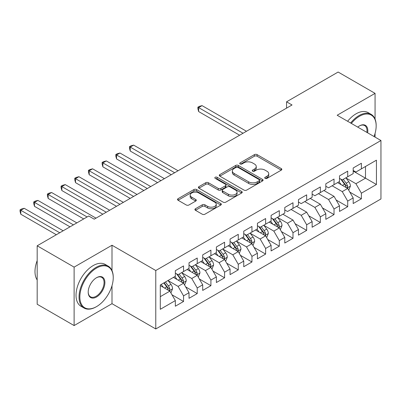 <?xml version="1.0" encoding="UTF-8"?>
<svg xmlns="http://www.w3.org/2000/svg" width="401" height="401" viewBox="0 0 401 401"><rect width="100%" height="100%" fill="white"/><g stroke="black" fill="none" stroke-linecap="round" stroke-linejoin="round"><path stroke-width="0.6" d="M265.121 178.37A1.328 0.767 0 0 0 267.001 178.37L281.266 170.134A1.9 1.098 0 0 0 281.823 169.357A1.9 1.098 0 0 0 281.266 168.58L257.096 154.626A1.9 1.098 0 0 0 254.414 154.626L240.144 162.866A1.328 0.767 0 0 0 239.758 163.407A1.328 0.767 0 0 0 240.144 163.949A1.328 0.767 0 0 0 242.024 163.949L243.873 162.881A6.075 3.509 0 0 1 252.465 162.881L254.48 164.044A6.075 3.509 0 0 1 256.259 166.525A6.075 3.509 0 0 1 254.48 169.006L252.635 170.074A1.328 0.767 0 0 0 252.244 170.615A1.328 0.767 0 0 0 252.635 171.157A1.328 0.767 0 0 0 254.515 171.157L256.359 170.094A6.075 3.509 0 0 1 264.951 170.094L266.966 171.257A6.075 3.509 0 0 1 268.745 173.738A6.075 3.509 0 0 1 266.966 176.219L265.121 177.282A1.328 0.767 0 0 0 264.73 177.828A1.328 0.767 0 0 0 265.121 178.37L265.121 177.282M195.462 208.741A1.9 1.098 0 0 0 194.911 209.512A1.9 1.098 0 0 0 195.462 210.289L202.244 214.204A1.9 1.098 0 0 0 204.931 214.204L220.776 205.056A1.9 1.098 0 0 0 221.332 204.279A1.9 1.098 0 0 0 220.776 203.507L196.605 189.553A1.9 1.098 0 0 0 193.919 189.553L178.074 198.701A1.9 1.098 0 0 0 177.518 199.472A1.9 1.098 0 0 0 178.074 200.249L186.264 204.981A1.9 1.098 0 0 0 188.951 204.981L195.733 201.061A1.9 1.098 0 0 0 196.29 200.289A1.9 1.098 0 0 0 195.733 199.513L191.673 197.167A5.078 2.932 0 0 1 190.184 195.097A5.078 2.932 0 0 1 193.317 192.385A5.078 2.932 0 0 1 198.856 193.021L214.766 202.209A5.078 2.932 0 0 1 216.254 204.279A5.078 2.932 0 0 1 213.121 206.991A5.078 2.932 0 0 1 207.583 206.355L204.931 204.826A1.9 1.098 0 0 0 202.244 204.826L195.462 208.741L195.462 210.289M112.004 270.585L112.004 245.242L74.115 267.121L37.178 245.793L88.751 216.019L94.22 219.177L292.033 104.972L286.56 101.814L286.56 108.135M112.004 245.242L155.778 270.515L380.95 140.515L380.95 198.961L155.778 328.96L155.778 270.515M375.065 119.112L375.065 93.363L337.176 115.242L380.95 140.515M375.065 93.363L338.133 72.04L286.56 101.814M244.003 190.094A1.9 1.098 0 0 0 246.69 190.094L262.535 180.946A1.9 1.098 0 0 0 263.091 180.169A1.9 1.098 0 0 0 262.535 179.397L238.364 165.443A1.9 1.098 0 0 0 235.683 165.443L219.838 174.59A1.9 1.098 0 0 0 219.282 175.362A1.9 1.098 0 0 0 219.838 176.139L244.003 190.094M215.733 178.656A1.328 0.767 0 0 1 217.081 178.846L217.081 177.262L241.658 191.452A1.9 1.098 0 0 1 242.214 192.224A1.9 1.098 0 0 1 241.658 193.001L225.813 202.149A1.9 1.098 0 0 1 223.126 202.149L198.956 188.194L198.956 186.645A1.9 1.098 0 0 0 198.4 187.417A1.9 1.098 0 0 0 198.956 188.194M198.956 186.645L205.738 182.731A1.9 1.098 0 0 1 208.425 182.731L218.224 188.39A1.9 1.098 0 0 0 220.911 188.39L225.407 185.793A1.9 1.098 0 0 0 225.963 185.016A1.9 1.098 0 0 0 225.407 184.239L215.202 178.35A1.328 0.767 0 0 1 214.816 177.808A1.328 0.767 0 0 1 215.633 177.097A1.328 0.767 0 0 1 217.081 177.262M353.181 171.082L365.491 178.189L365.491 166.5L376.434 160.179L361.386 168.866L361.386 163.262L353.181 167.999L353.181 173.608L347.707 176.766L347.707 171.157L339.502 175.899L339.502 181.508L334.028 184.666L334.028 179.057L325.823 183.793L325.823 189.402L320.349 192.56L320.349 186.956L312.138 191.693L312.138 197.302L306.67 200.46L306.67 194.851L298.459 199.593L298.459 205.197L292.991 208.36L292.991 202.751L284.78 207.487L284.78 213.096L279.312 216.254L279.312 210.65L271.101 215.387L271.101 220.996L265.627 224.154L265.627 218.545L257.422 223.287L257.422 228.891L251.948 232.054L251.948 226.445L243.743 231.182L243.743 236.79L238.269 239.948L238.269 234.344L230.064 239.081L230.064 244.69L224.59 247.848L224.59 242.239L216.385 246.981L216.385 252.585L210.911 255.748L210.911 250.139L202.7 254.876L202.7 260.485L197.232 263.642L197.232 258.038L189.021 262.775L189.021 268.384L183.553 271.542L183.553 265.933L175.342 270.675L175.342 276.279L160.295 284.971L160.295 309.296L175.342 300.605L169.869 291.131L160.295 285.602M376.434 160.179L376.434 184.505L361.386 193.197L355.918 183.718L345.998 177.989M349.827 192.129L361.386 198.801L361.386 193.197M361.386 198.801L353.181 203.543L353.181 197.934L347.707 201.091L342.238 191.613L332.113 185.768M336.148 200.029L347.707 206.7L347.707 201.091M347.707 206.7L339.502 211.437L339.502 205.833L334.028 208.991L328.554 199.513L318.434 193.668M322.469 207.924L334.028 214.6L334.028 208.991M334.028 214.6L325.823 219.337L325.823 213.728L320.349 216.891L314.875 207.412L304.755 201.568M308.79 215.823L320.349 222.495L320.349 216.891M320.349 222.495L312.138 227.237L312.138 221.628L306.67 224.786L301.196 215.307L291.076 209.462M295.111 223.718L306.67 230.395L306.67 224.786M306.67 230.395L298.459 235.131L298.459 229.527L292.991 232.685L287.517 223.207L277.597 217.482M281.432 231.618L292.991 238.294L292.991 232.685M292.991 238.294L284.78 243.031L284.78 237.422L279.312 240.58L273.838 231.106L263.918 225.377M267.748 239.517L279.312 246.189L279.312 240.58M279.312 246.189L271.101 250.931L271.101 245.322L265.627 248.48L260.159 239.001L250.239 233.277M254.069 247.412L265.627 254.089L265.627 248.48M265.627 254.089L257.422 258.825L257.422 253.221L251.948 256.379L246.48 246.901L236.56 241.176M240.389 255.312L251.948 261.983L251.948 256.379M251.948 261.983L243.743 266.725L243.743 261.116L238.269 264.274L232.796 254.8L222.881 249.071M226.71 263.211L238.269 269.883L238.269 264.274M238.269 269.883L230.064 274.625L230.064 269.016L224.59 272.174L219.116 262.695L209.202 256.971M213.031 271.106L224.59 277.783L224.59 272.174M224.59 277.783L216.385 282.52L216.385 276.911L210.911 280.073L205.437 270.595L195.523 264.871M199.352 279.006L210.911 285.677L210.911 280.073M210.911 285.677L202.7 290.419L202.7 284.81L197.232 287.968L191.758 278.495L181.838 272.765M185.673 286.905L197.232 293.577L197.232 287.968M197.232 293.577L189.021 298.314L189.021 292.71L183.553 295.868L178.079 286.389L168.159 280.665M171.994 294.8L183.553 301.477L183.553 295.868M183.553 301.477L175.342 306.214L175.342 300.605M175.342 273.121L178.079 274.7L183.553 271.542M160.295 296.66L169.869 291.131M189.021 265.221L191.758 266.805L197.232 263.642M178.079 286.389L183.553 283.231L173.427 277.387M189.021 292.71L183.553 283.231M202.7 257.327L205.437 258.906L210.911 255.748M191.758 278.495L197.232 275.332L187.107 269.487M202.7 284.81L197.232 275.332M216.385 249.427L219.116 251.006L224.59 247.848M205.437 270.595L210.911 267.437L200.786 261.592M216.385 276.911L210.911 267.437M230.064 241.527L232.796 243.111L238.269 239.948M219.116 262.695L224.59 259.537L214.465 253.693M230.064 269.016L224.59 259.537M243.743 233.633L246.48 235.212L251.948 232.054M232.796 254.8L238.269 251.638L228.149 245.793M243.743 261.116L238.269 251.638M257.422 225.733L260.159 227.312L265.627 224.154M246.48 246.901L251.948 243.743L241.828 237.898M257.422 253.221L251.948 243.743M271.101 217.838L273.838 219.417L279.312 216.254M260.159 239.001L265.627 235.843L255.507 229.999M271.101 245.322L265.627 235.843M284.78 209.939L287.517 211.517L292.991 208.36M273.838 231.106L279.312 227.943L269.186 222.099M284.78 237.422L279.312 227.943M298.459 202.039L301.196 203.618L306.67 200.46M287.517 223.207L292.991 220.049L282.865 214.204M298.459 229.527L292.991 220.049M312.138 194.144L314.875 195.723L320.349 192.56M301.196 215.307L306.67 212.149L296.545 206.304M312.138 221.628L306.67 212.149M325.823 186.244L328.554 187.823L334.028 184.666M314.875 207.412L320.349 204.249L310.224 198.405M325.823 213.728L320.349 204.249M339.502 178.345L342.238 179.924L347.707 176.766M328.554 199.513L334.028 196.355L323.903 190.51M339.502 205.833L334.028 196.355M353.181 170.45L355.918 172.029L361.386 168.866M342.238 191.613L347.707 188.455L337.587 182.61M353.181 197.934L347.707 188.455M37.178 245.793L37.178 304.239L74.115 325.567L112.004 303.687L155.778 328.96M74.115 267.121L74.115 325.567M375.065 137.117L375.065 133.398M355.918 183.718L365.491 178.189L376.434 184.505M112.004 303.687L112.004 285.677M265.652 178.555L266.966 177.798A6.075 3.509 0 0 0 268.745 175.317L268.745 173.738M256.259 166.525L256.259 168.104A6.075 3.509 0 0 1 254.48 170.585L253.166 171.347M281.241 170.144L257.096 156.205A1.9 1.098 0 0 0 254.414 156.205L240.675 164.139M262.51 180.961L238.364 167.022A1.9 1.098 0 0 0 235.683 167.022L219.863 176.154M259.181 180.716A1.328 0.767 0 0 0 259.567 180.169A1.328 0.767 0 0 0 259.181 179.628L237.963 167.377A1.328 0.767 0 0 0 236.084 167.377L234.139 168.505A6.075 3.509 0 0 0 232.354 170.986A6.075 3.509 0 0 0 234.139 173.468L248.64 181.838A6.075 3.509 0 0 0 257.231 181.838L259.181 180.716L259.181 182.295A1.328 0.767 0 0 0 259.567 181.753L259.567 180.169M232.354 170.986L232.354 172.565A6.075 3.509 0 0 0 234.139 175.047L234.139 173.468M259.181 182.295L257.231 183.417A6.075 3.509 0 0 1 248.64 183.417L234.139 175.047M198.981 188.209L205.738 184.31L205.738 182.731M225.963 185.016L225.963 186.595A1.9 1.098 0 0 1 225.407 187.372L220.911 189.969A1.9 1.098 0 0 1 218.224 189.969L208.425 184.31A1.9 1.098 0 0 0 205.738 184.31M217.081 178.846L241.633 193.016M228.395 194.259A5.078 2.932 0 0 0 233.933 194.896A5.078 2.932 0 0 0 237.066 192.189A5.078 2.932 0 0 0 235.577 190.114L229.974 186.876A1.9 1.098 0 0 0 227.287 186.876L222.791 189.472A1.9 1.098 0 0 0 222.234 190.249A1.9 1.098 0 0 0 222.791 191.026L228.395 194.259L228.395 195.838A5.078 2.932 0 0 0 233.933 196.475A5.078 2.932 0 0 0 237.066 193.768L237.066 192.189M222.234 190.249L222.234 191.828A1.9 1.098 0 0 0 222.791 192.605L222.791 191.026M228.395 195.838L222.791 192.605M216.254 204.279L216.254 205.858A5.078 2.932 0 0 1 213.121 208.57A5.078 2.932 0 0 1 207.583 207.934L204.931 206.405A1.9 1.098 0 0 0 202.244 206.405L195.493 210.304M190.184 195.097L190.184 196.675A5.078 2.932 0 0 0 191.673 198.746L191.673 197.167M195.708 201.076L191.673 198.746M220.75 205.071L196.605 191.132A1.9 1.098 0 0 0 193.919 191.132L178.099 200.264M348.72 190.209L350.414 186.069A5.128 2.962 -120 0 0 348.78 181.703L345.873 177.823M341.241 184.726L339.035 181.773M338.003 182.851L337.752 182.515M246.48 131.272L202.059 105.628L198.64 107.603L198.64 111.553L239.638 135.222M346.74 187.899L347.537 187.182L347.647 186.29A5.128 2.962 -120 0 0 346.183 183.207L343.276 179.327M341.617 179.568L345.206 184.36A2.612 1.509 60 0 1 345.682 185.152L347.647 186.29M340.715 179.046L344.539 184.154A5.128 2.962 60 0 1 346.008 187.237L346.108 187.533M198.64 111.553L197.888 108.751L197.888 107.172L243.056 133.247M197.888 107.172L199.257 106.38L202.059 105.628M374.043 136.525A23.604 13.629 120 0 0 376.163 125.904A23.604 13.629 120 0 0 359.471 116.27A23.604 13.629 120 0 0 351.331 123.418M350.619 123.007A24.18 13.96 -60 0 1 359.06 115.558A24.18 13.96 -60 0 1 371.156 114.36A24.18 13.96 -60 0 1 376.163 125.428L376.163 125.904M357.742 127.112A11.799 6.812 -60 0 1 359.471 125.904L359.471 125.904A11.799 6.812 -60 0 1 367.637 132.826M366.875 132.39A11.223 6.476 120 0 0 364.674 125.583A11.223 6.476 120 0 0 359.266 126.024M347.612 121.267A24.18 13.96 -60 0 1 356.053 113.819A24.18 13.96 -60 0 1 368.143 112.621L371.156 114.36M96.546 268.068A23.604 13.629 120 0 0 79.859 296.976A23.604 13.629 120 0 0 96.546 306.61L96.135 306.845A24.18 13.96 -60 0 1 84.045 308.043A24.18 13.96 -60 0 1 80.34 288.665A24.18 13.96 -60 0 1 96.135 267.357A24.18 13.96 -60 0 1 108.23 266.159A24.18 13.96 -60 0 1 113.237 277.226L113.237 277.703A23.604 13.629 120 0 0 96.546 268.068M96.546 277.703L96.546 277.703A11.799 6.812 -60 0 1 104.892 282.52A11.799 6.812 -60 0 1 96.546 296.976A11.799 6.812 -60 0 1 88.205 292.154A11.799 6.812 -60 0 1 96.546 277.703L96.546 277.703M88.205 291.913A11.223 6.476 120 0 0 90.526 296.82A11.223 6.476 120 0 0 96.135 296.264A11.223 6.476 120 0 0 103.468 286.374A11.223 6.476 120 0 0 101.749 277.382A11.223 6.476 120 0 0 96.34 277.828M37.178 279.943A24.18 13.96 -60 0 1 37.178 260.615M84.045 308.043L81.037 306.304A24.18 13.96 -60 0 1 77.328 286.931A24.18 13.96 -60 0 1 93.127 265.617A24.18 13.96 -60 0 1 105.217 264.419L108.23 266.159M96.135 306.845L96.546 306.61A23.604 13.629 120 0 0 113.237 277.703M280.324 229.698L282.018 225.557A5.128 2.962 -120 0 0 280.379 221.197L277.477 217.317M272.845 224.214L270.635 221.262M269.602 222.339L269.352 222.004M178.079 170.766L133.658 145.122L130.24 147.092L130.24 151.042L171.237 174.711M278.344 227.387L279.136 226.675L279.251 225.778A5.128 2.962 -120 0 0 277.783 222.695L274.875 218.816M273.216 219.056L276.805 223.848A2.612 1.509 60 0 1 277.281 224.64L279.251 225.778M272.314 218.535L276.139 223.643A5.128 2.962 60 0 1 277.607 226.725L277.713 227.021M130.24 151.042L129.488 148.24L129.488 146.661L174.661 172.741M129.488 146.661L130.856 145.869L133.658 145.122M266.64 237.598L268.339 233.457A5.128 2.962 -120 0 0 266.7 229.091L263.798 225.212M259.166 232.109L256.956 229.161M255.923 230.239L255.673 229.903M164.4 178.661L119.979 153.017L116.561 154.992L116.561 158.941L157.558 182.61M264.665 235.287L265.457 234.57L265.567 233.678A5.128 2.962 -120 0 0 264.104 230.595L261.196 226.715M259.537 226.956L263.126 231.748A2.612 1.509 60 0 1 263.602 232.54L265.567 233.678M258.635 226.435L262.46 231.542A5.128 2.962 60 0 1 263.928 234.625L264.033 234.921M116.561 158.941L115.809 156.139L115.809 154.555L160.976 180.635M115.809 154.555L117.177 153.768L119.979 153.017M252.961 245.497L254.66 241.357A5.128 2.962 -120 0 0 253.021 236.991L250.114 233.111M245.487 240.009L243.277 237.061M242.244 238.139L241.993 237.803M150.721 186.56L106.3 160.916L102.882 162.891L102.882 166.841L143.879 190.51M250.986 243.181L251.778 242.47L251.888 241.572A5.128 2.962 -120 0 0 250.424 238.49L247.517 234.61M245.858 234.856L249.447 239.643A2.612 1.509 60 0 1 249.923 240.44L251.888 241.572M244.956 234.334L248.78 239.437A5.128 2.962 60 0 1 250.249 242.52L250.354 242.821M102.882 166.841L102.13 164.034L102.13 162.455L147.297 188.535M102.13 162.455L103.498 161.668L106.3 160.916M239.282 253.392L240.976 249.252A5.128 2.962 -120 0 0 239.342 244.891L236.435 241.011M231.803 247.908L229.598 244.956M228.565 246.034L228.309 245.698M137.037 194.46L92.621 168.816L89.202 170.786L89.202 174.736L130.2 198.405M237.302 251.081L238.099 250.369L238.209 249.472A5.128 2.962 -120 0 0 236.74 246.389L233.838 242.51M232.179 242.75L235.768 247.542A2.612 1.509 60 0 1 236.244 248.334L238.209 249.472M231.277 242.229L235.101 247.337A5.128 2.962 60 0 1 236.57 250.419L236.67 250.715M89.202 174.736L88.451 171.934L88.451 170.355L133.618 196.435M88.451 170.355L89.819 169.563L92.621 168.816M225.603 261.292L227.297 257.151A5.128 2.962 -120 0 0 225.663 252.785L222.755 248.906M218.124 255.803L215.918 252.856M214.881 253.933L214.63 253.597M123.358 202.355L78.942 176.711L75.523 178.686L75.523 182.635L116.521 206.304M223.623 258.981L224.42 258.264L224.53 257.372A5.128 2.962 -120 0 0 223.061 254.289L220.159 250.409M218.5 250.65L222.089 255.442A2.612 1.509 60 0 1 222.56 256.234L224.53 257.372M217.598 250.129L221.422 255.236A5.128 2.962 60 0 1 222.891 258.319L222.991 258.615M75.523 182.635L74.771 179.833L74.771 178.25L119.939 204.33M74.771 178.25L76.135 177.463L78.942 176.711M211.923 269.186L213.618 265.051A5.128 2.962 -120 0 0 211.984 260.685L209.076 256.805M204.445 263.703L202.234 260.755M201.202 261.833L200.951 261.497M109.679 210.254L65.263 184.61L61.844 186.585L61.844 190.535L102.841 214.204M209.944 266.876L210.741 266.164L210.851 265.267A5.128 2.962 -120 0 0 209.382 262.184L206.475 258.304M204.821 258.55L208.41 263.337A2.612 1.509 60 0 1 208.881 264.134L210.851 265.267M203.919 258.028L207.743 263.131A5.128 2.962 60 0 1 209.207 266.214L209.312 266.515M61.844 190.535L61.087 187.728L61.087 186.149L106.26 212.229M61.087 186.149L62.456 185.362L65.263 184.61M198.244 277.086L199.939 272.946A5.128 2.962 -120 0 0 198.305 268.58L195.397 264.705M190.766 271.602L188.555 268.65M187.523 269.728L187.272 269.392M95.999 218.154L51.584 192.505L48.16 194.48L48.16 198.43L83.689 218.941M196.264 274.775L197.056 274.058L197.172 273.166A5.128 2.962 -120 0 0 195.703 270.084L192.796 266.204M191.137 266.444L194.726 271.236A2.612 1.509 60 0 1 195.202 272.028L197.172 273.166M190.234 265.923L194.064 271.031A5.128 2.962 60 0 1 195.528 274.114L195.633 274.409M48.16 198.43L47.408 195.628L47.408 194.049L87.107 216.966M47.408 194.049L48.777 193.257L51.584 192.505M184.565 284.986L186.259 280.845A5.128 2.962 -120 0 0 184.62 276.479L181.718 272.6M177.087 279.497L174.876 276.55M173.844 277.627L173.593 277.291M76.847 222.891L37.905 200.405L34.481 202.38L34.481 206.33L70.01 226.841M182.585 282.675L183.377 281.958L183.493 281.066A5.128 2.962 -120 0 0 182.024 277.978L179.117 274.104M177.458 274.344L181.046 279.136A2.612 1.509 60 0 1 181.523 279.928L183.493 281.066M176.555 273.823L180.38 278.931A5.128 2.962 60 0 1 181.848 282.013L181.954 282.309M34.481 206.33L33.729 203.528L33.729 201.944L73.428 224.866M33.729 201.944L35.098 201.157L37.905 200.405M170.881 292.88L172.58 288.745A5.128 2.962 -120 0 0 170.941 284.379L168.039 280.5M163.407 287.397L161.197 284.449M63.168 230.791L24.22 208.304L20.802 210.279L20.802 214.229L56.33 234.735M168.906 290.57L169.698 289.858L169.813 288.961A5.128 2.962 -120 0 0 168.345 285.878L165.438 281.998M164.154 282.74L167.367 287.031A2.612 1.509 60 0 1 167.844 287.828L169.813 288.961M163.798 282.946L166.701 286.825A5.128 2.962 60 0 1 168.169 289.908L168.275 290.209M20.802 214.229L20.05 211.422L20.05 209.843L59.749 232.765M20.05 209.843L21.418 209.051L24.22 208.304M266.966 177.798L266.966 176.219M252.635 171.157L252.635 170.074M254.48 170.585L254.48 169.006M240.144 163.949L240.144 162.866M254.414 156.205L254.414 154.626M257.096 156.205L257.096 154.626M281.266 170.134L281.266 168.58M219.838 176.139L219.838 174.59M235.683 167.022L235.683 165.443M238.364 167.022L238.364 165.443M262.535 180.946L262.535 179.397M248.64 183.417L248.64 181.838M257.231 183.417L257.231 181.838M208.425 184.31L208.425 182.731M218.224 189.969L218.224 188.39M220.911 189.969L220.911 188.39M225.407 187.372L225.407 185.793M241.658 193.001L241.658 191.452M202.244 206.405L202.244 204.826M204.931 206.405L204.931 204.826M207.583 207.934L207.583 206.355M195.733 201.061L195.733 199.513M178.074 200.249L178.074 198.701M193.919 191.132L193.919 189.553M196.605 191.132L196.605 189.553M220.776 205.056L220.776 203.507M347.065 188.084L350.384 186.169M346.183 183.207L348.78 181.703M342.399 185.387L344.539 184.154M278.665 227.573L281.983 225.658M277.783 222.695L280.379 221.197M273.998 224.881L276.139 223.643M264.986 235.472L268.304 233.557M264.104 230.595L266.7 229.091M260.319 232.775L262.46 231.542M251.307 243.372L254.625 241.457M250.424 238.49L253.021 236.991M246.64 240.675L248.78 239.437M237.628 251.267L240.946 249.352M236.74 246.389L239.342 244.891M232.961 248.575L235.101 247.337M223.948 259.166L227.267 257.252M223.061 254.289L225.663 252.785M219.282 256.47L221.422 255.236M210.269 267.066L213.583 265.151M209.382 262.184L211.984 260.685M205.598 264.369L207.743 263.131M196.585 274.961L199.904 273.046M195.703 270.084L198.305 268.58M191.919 272.269L194.064 271.031M182.906 282.86L186.224 280.946M182.024 277.978L184.62 276.479M178.239 280.164L180.38 278.931M169.227 290.76L172.545 288.84M168.345 285.878L170.941 284.379M164.56 288.063L166.701 286.825"/></g></svg>
